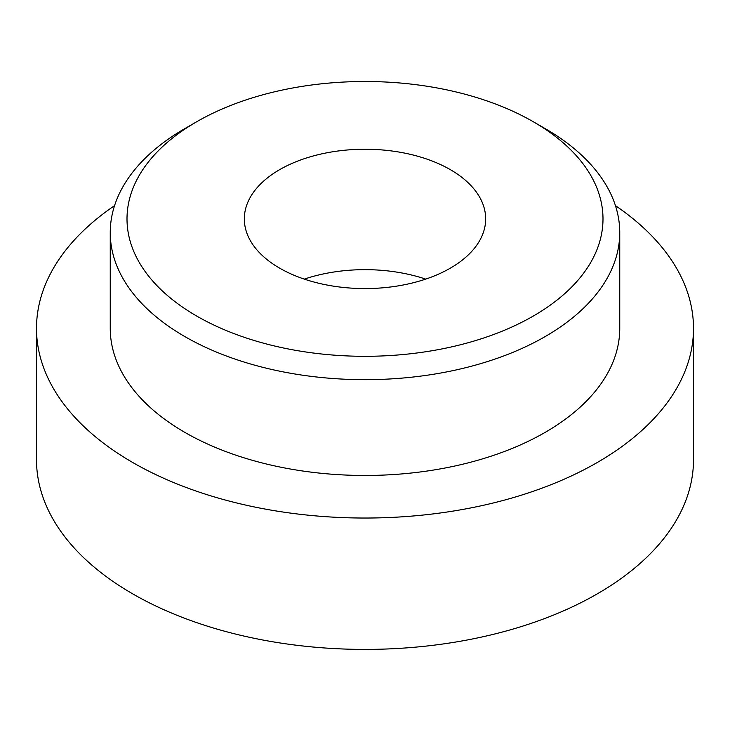 <?xml version="1.0" encoding="UTF-8"?>
<svg xmlns="http://www.w3.org/2000/svg" width="730" height="730" viewBox="0 0 730 730"><rect width="100%" height="100%" fill="white"/><g stroke="black" fill="none" stroke-linecap="round" stroke-linejoin="round"><path stroke-width="1.09" d="M279.672 268.166A120.669 69.669 0 0 0 411.182 283.267A120.669 69.669 0 0 0 485.669 218.909A120.669 69.669 0 0 0 450.328 169.643A120.669 69.669 0 0 0 318.818 154.541A120.669 69.669 0 0 0 244.331 218.909A120.669 69.669 0 0 0 279.672 268.166M110.248 232.587L110.248 328.381A254.752 147.086 0 0 0 184.863 432.388A254.752 147.086 0 0 0 462.491 464.271A254.752 147.086 0 0 0 619.752 328.381L619.752 232.587A254.752 147.086 180 0 1 462.491 368.477A254.752 147.086 180 0 1 184.863 336.594A254.752 147.086 180 0 1 110.248 232.587A254.752 147.086 180 0 1 184.854 128.589L196.708 121.746A237.998 137.404 0 0 0 196.717 316.063A237.998 137.404 0 0 0 533.283 316.063A237.998 137.404 0 0 0 533.292 121.746L545.137 128.589A254.752 147.086 180 0 1 545.146 128.589A254.752 147.086 180 0 1 619.752 232.587M114.555 205.65A328.5 189.654 0 0 0 36.5 328.381L36.5 459.754A328.5 189.654 0 0 0 132.714 593.864A328.5 189.654 0 0 0 490.715 634.972A328.5 189.654 0 0 0 693.5 459.754L693.5 328.381A328.5 189.654 0 0 0 615.445 205.65M36.5 328.381A328.5 189.654 0 0 0 132.714 462.491A328.5 189.654 0 0 0 490.715 503.6A328.5 189.654 0 0 0 693.5 328.381M545.146 128.589L533.292 121.746A237.998 137.404 0 0 0 533.283 121.746A237.998 137.404 0 0 0 196.708 121.746M425.709 279.115A120.669 69.669 0 0 0 304.291 279.115"/></g></svg>
